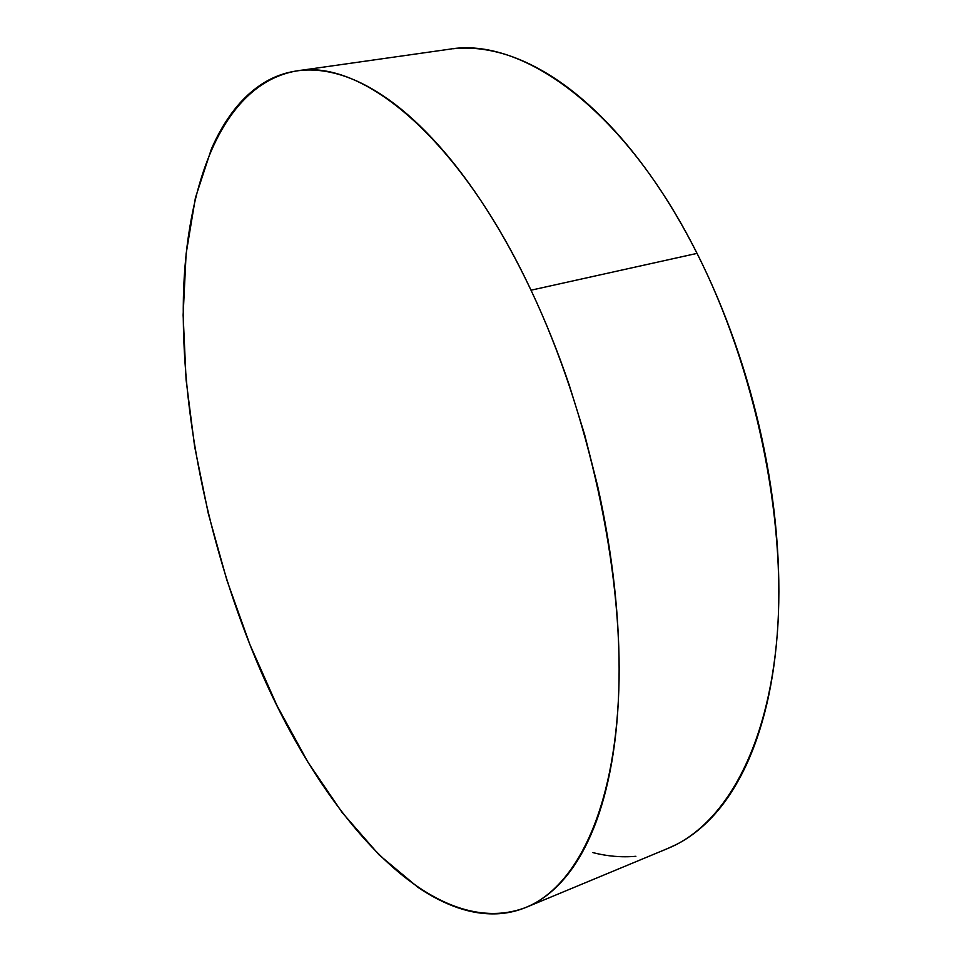 <?xml version="1.0" encoding="UTF-8"?>
<svg xmlns="http://www.w3.org/2000/svg" width="962" height="962" viewBox="0 0 962 962"><rect width="100%" height="100%" fill="white"/><g stroke="black" fill="none" stroke-linecap="round" stroke-linejoin="round"><path stroke-width="1.44" d="M531.012 290.199C589.033 412.626 623.003 570.177 618.794 690.524C614.465 811.098 575.865 886.952 526.178 907.334C428.992 944.612 313.215 806.312 249.892 644.552L226.852 580.098L208.321 513.648L194.613 446.464L186.087 379.81L183.129 315.079L186.111 253.8L195.43 197.739L211.412 148.954C217.881 134.091 225.505 121.02 234.283 109.764C243.073 98.509 252.994 89.49 264.045 82.708C275.12 75.95 287.229 71.861 300.385 70.466C313.564 69.084 327.609 70.767 342.508 75.517C357.431 80.303 372.931 88.42 389.009 99.856C405.098 111.339 421.368 126.202 437.806 144.444C454.256 162.734 470.382 184.151 486.183 208.706C501.996 233.309 516.931 260.474 531.012 290.199C545.069 319.961 557.756 351.395 569.047 384.499L584.631 434.62L597.522 485.594C605.182 519.865 610.834 553.535 614.453 586.628C618.037 619.696 619.564 651.118 619.035 680.904C618.482 710.641 616.017 737.926 611.652 762.782C607.262 787.565 601.262 809.415 593.638 828.306C586.014 847.149 577.128 862.842 567.003 875.396C556.878 887.902 545.875 897.305 534.006 903.607C522.138 909.884 509.764 913.287 496.873 913.816C483.994 914.321 470.911 912.289 457.623 907.683C444.336 903.077 431.108 896.283 417.917 887.313L379.088 854.881L342.183 812.553L307.984 762.253L277.056 705.735L249.892 644.552C204.473 529.641 179.413 399.302 183.73 286.652C188.672 175.385 225.986 82.936 296.885 70.887C361.868 58.898 458.79 136.303 531.012 290.199L697.041 253.379L531.012 290.199M526.755 907.094L668.265 848.268C723.496 825.552 768.193 749.951 777.296 633.802C786.243 517.857 755.362 368.638 697.041 253.379C624.554 108.55 521.657 36.4 449.242 49.242L297.174 70.851M667.556 848.568L676.983 844.203C690.211 837.385 702.597 827.633 714.117 814.946C725.637 802.212 735.894 786.543 744.901 767.916C753.883 749.242 761.219 727.849 766.894 703.727C772.546 679.557 776.214 653.162 777.909 624.542C779.581 595.875 779.076 565.764 776.418 534.199C773.713 502.609 768.854 470.562 761.82 438.047C754.761 405.531 745.742 373.617 734.764 342.328C723.749 311.051 711.183 281.397 697.041 253.379C682.888 225.397 667.688 199.855 651.43 176.755C635.173 153.716 618.41 133.646 601.154 116.546C583.91 99.495 566.69 85.654 549.494 75.012C532.323 64.418 515.62 56.986 499.386 52.706C483.164 48.461 467.748 47.15 453.126 48.749M592.917 852.621C607.383 856.324 621.705 857.539 635.882 856.288"/></g></svg>
